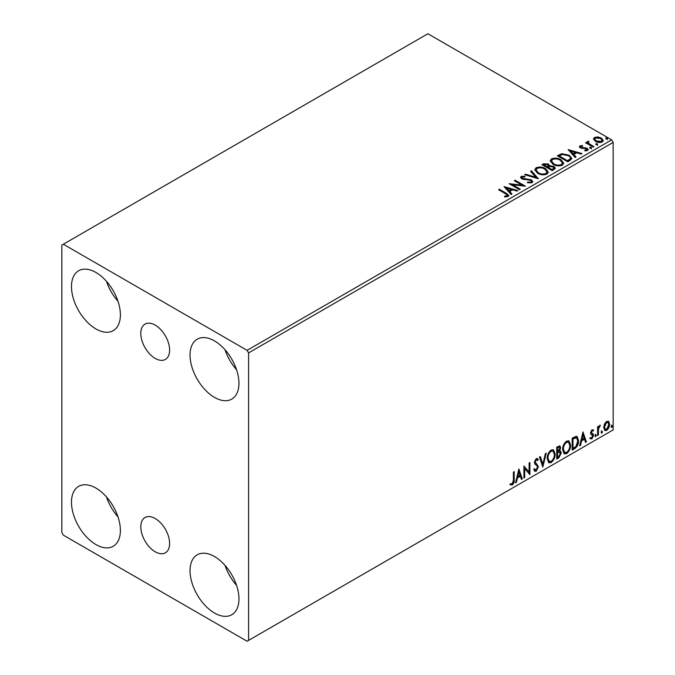 <?xml version="1.0" encoding="UTF-8"?>
<svg xmlns="http://www.w3.org/2000/svg" width="675" height="675" viewBox="0 0 675 675"><rect width="100%" height="100%" fill="white"/><g stroke="black" fill="none" stroke-linecap="round" stroke-linejoin="round"><path stroke-width="1.01" d="M155.216 325.139A20.368 11.762 -120 0 0 145.024 324.135A20.368 11.762 -120 0 0 141.902 340.462A20.368 11.762 -120 0 0 155.216 358.408A20.368 11.762 -120 0 0 165.4 359.421A20.368 11.762 -120 0 0 168.522 343.094A20.368 11.762 -120 0 0 155.216 325.139M155.216 518.518A20.368 11.762 -120 0 0 145.024 517.506A20.368 11.762 -120 0 0 141.902 533.832A20.368 11.762 -120 0 0 155.216 551.787A20.368 11.762 -120 0 0 165.4 552.791A20.368 11.762 -120 0 0 168.522 536.473A20.368 11.762 -120 0 0 155.216 518.518M214.49 613.018A34.585 19.963 60 0 1 191.903 582.542A34.585 19.963 60 0 1 197.201 554.833A34.585 19.963 60 0 1 214.49 556.546A34.585 19.963 60 0 1 237.085 587.014A34.585 19.963 60 0 1 231.787 614.731A34.585 19.963 60 0 1 214.49 613.018M236.562 585.352A34.585 19.963 60 0 1 225.028 565.38M95.934 328.944A34.585 19.963 60 0 1 73.339 298.468A34.585 19.963 60 0 1 78.646 270.759A34.585 19.963 60 0 1 95.934 272.472A34.585 19.963 60 0 1 118.522 302.948A34.585 19.963 60 0 1 113.223 330.657A34.585 19.963 60 0 1 95.934 328.944M117.998 301.278A34.585 19.963 60 0 1 106.473 281.315M214.49 397.389A34.585 19.963 60 0 1 191.903 366.922A34.585 19.963 60 0 1 197.201 339.204A34.585 19.963 60 0 1 214.49 340.917A34.585 19.963 60 0 1 237.085 371.393A34.585 19.963 60 0 1 231.787 399.102A34.585 19.963 60 0 1 214.49 397.389M236.562 369.731A34.585 19.963 60 0 1 225.028 349.76M95.934 544.565A34.585 19.963 60 0 1 73.339 514.088A34.585 19.963 60 0 1 78.646 486.38A34.585 19.963 60 0 1 95.934 488.093A34.585 19.963 60 0 1 118.522 518.569A34.585 19.963 60 0 1 113.223 546.278A34.585 19.963 60 0 1 95.934 544.565M117.998 516.898A34.585 19.963 60 0 1 106.473 496.935M61.847 245.093L61.847 532.583L63.332 535.148L247.101 641.25L248.577 640.398L248.577 352.898L247.101 350.333L63.332 244.232L61.847 245.093M604.488 424.035L606.639 421.343L608.791 421.546L609.559 424.204C609.584 426.676 608.605 428.743 606.639 430.405L604.901 430.566L603.712 427.587L604.488 424.035M608.369 421.192L608.968 423.866L609.559 424.204M597.594 435.468L597.594 426.718L598.388 426.254L598.388 427.545L599.78 425.301L600.387 425.25L598.514 428.996L598.388 435.012L597.594 435.468M592.059 429.756L593.603 430.11L593.131 431.131L592.11 430.802L591.342 432.43L593.342 434.194L593.603 435.4L591.916 438.902L590.279 438.666L590.735 437.586L591.832 437.881L592.802 435.907L590.802 434.135L590.541 432.928L592.059 429.756M593.165 429.764L593.603 430.11L593.013 429.773L592.583 430.701M593.131 431.131L591.519 430.464L590.752 432.084L591.342 432.43M590.752 432.084L593.342 434.194L592.751 433.856L593.603 435.4M590.735 437.586L591.832 437.881M592.616 435.181L590.802 434.135M574.602 448.748L572.189 450.141L572.189 438.159L576.231 436.261L577.125 436.472L578.576 440.615C578.694 443.998 577.37 446.715 574.602 448.748L574.003 448.403L572.189 449.457M556.757 459.042L556.757 447.069L559.904 445.88L560.621 447.803L559.642 450.917L560.52 451.069L561.279 453.035L558.833 457.844L556.757 459.042M542.793 467.108L539.468 457.051L540.337 456.545L542.86 464.181L545.383 453.634L546.252 453.136L542.793 467.108M524.711 477.554L523.91 478.01L523.91 466.028L529.099 471.968L529.099 463.042L529.892 462.577L529.892 474.559L524.711 468.636L524.711 477.554L523.91 477.326M513.405 480.068L513.405 472.095L514.198 471.639L514.198 479.731C514.519 481.714 513.886 483.486 512.3 485.021L510.342 484.768L510.747 483.612L512.291 483.798L513.405 480.068M248.577 640.398L613.153 429.907L613.153 142.417L248.577 352.898M518.856 468.948L522.315 478.929L521.446 479.436L520.383 476.212L517.463 477.892L516.4 482.347L515.531 482.853L518.856 468.948M536.22 471.218L534.87 471.31L533.883 469.943L534.533 468.956L536.161 470.019L537.612 467.151L537.351 466.13L534.828 464.046L534.414 462.451L536.271 458.587L537.443 458.519L538.27 459.464L537.654 460.553L536.262 459.827L535.216 461.945L538.405 466.703L536.22 471.218L534.592 471.091M534.743 469.707L536.161 470.019M535.663 459.481L536.979 459.768L535.663 459.481L534.625 461.599L535.216 461.945M547.189 458.637C547.13 455.254 548.438 452.377 551.129 450.014L553.525 449.803L555.162 453.971C555.213 457.363 553.888 460.232 551.188 462.569L548.826 462.763L547.189 458.637M562.612 449.727C562.553 446.344 563.87 443.475 566.553 441.104L568.958 440.893L570.594 445.061C570.645 448.453 569.32 451.322 566.612 453.659L564.258 453.853L562.612 449.727M582.964 431.941L586.423 441.923L585.554 442.42L584.483 439.197L581.572 440.885L580.508 445.34L579.639 445.837L582.964 431.941M595.063 436.084L595.73 434.7L596.396 435.316L595.73 436.7L595.097 436.379M595.73 434.7L596.396 435.316L595.806 434.978L595.139 436.354M601.18 432.557L601.847 431.173L602.513 431.789L601.847 433.164L601.214 432.844M601.847 431.173L602.513 431.789L601.923 431.443L601.256 432.827M611.162 426.794L611.82 425.41L612.487 426.026L611.82 427.41L611.187 427.089M611.82 425.41L612.487 426.026L611.896 425.68L611.229 427.064M593.578 139.413L594.481 137.447L597.873 136.924L601.349 138.037L603.332 140.552L602.328 141.978C599.906 142.855 597.628 142.67 595.493 141.412L593.485 138.873M588.414 142.02L588.921 143.615L593.941 146.661L593.148 147.125L585.562 142.746L586.364 142.282L587.478 142.931L587.621 141.404L588.482 141.202L588.912 141.893L588.144 143.159M587.183 142.088L587.621 141.404L587.621 142.088L588.482 141.885L588.482 141.202M579.901 145.859L582.517 145.597L582.702 146.239L580.88 146.365L581.133 147.403L587.098 148.238L588.195 149.639L587.604 150.474L584.938 150.829L584.693 150.162L586.929 149.504L586.929 150.188L586.583 150.668L586.339 148.719L580.373 147.884L579.361 146.627L579.901 145.859L579.901 146.543L581.259 146.23M580.88 146.365L581.133 148.087L582.01 148.373L582.01 147.69M570.156 160.397L567.742 161.789L557.373 155.798L561.786 153.681L569.067 155.182L571.843 158.397L570.156 160.397M552.319 170.691L541.941 164.708L543.409 163.856L548.37 163.966L549.602 165.797L553.888 166.387L555.348 168.227L552.319 170.691M549.636 165.527L549.602 166.48L553.888 167.071L553.888 166.387M538.346 178.757L524.652 174.69L525.521 174.184L535.916 177.272L530.567 171.273L531.436 170.775L538.346 178.757M520.265 189.203L519.463 189.658L509.093 183.668L522.011 185.144L514.274 180.681L515.076 180.217L525.445 186.207L512.544 184.748L520.265 189.203M505.482 193.725L498.58 189.734L499.382 189.278L506.385 193.32L508.832 195.564L508.123 196.518L504.968 196.957L504.571 196.265L507.398 195.379L507.052 196.594L507.052 195.902C507.516 195.041 506.993 194.316 505.482 193.725M247.101 350.333L611.668 139.852L427.899 33.75L63.332 244.232M504.039 186.587L517.868 190.586L516.999 191.084L512.612 189.776L509.693 191.464L511.954 193.995L511.085 194.501L504.039 186.587M522.239 177.002L522.509 178.36L531.419 179.82L532.786 181.626L532.035 182.706L527.437 182.748L527.563 182.064L530.913 182.132L531.453 181.356L530.609 180.276L521.75 178.85L520.535 177.348L521.184 176.377L524.947 176.243L524.956 176.968L522.239 177.002L521.851 178.225M537.595 173.256L534.752 169.737L536.043 167.805C539.426 166.59 542.59 166.86 545.527 168.615L548.328 172.15L547.003 174.066C543.653 175.255 540.515 174.985 537.595 173.256M553.028 164.346L550.176 160.827L551.467 158.895C554.85 157.68 558.014 157.95 560.959 159.713L563.76 163.249L562.435 165.156C559.077 166.345 555.938 166.075 553.028 164.346M568.139 149.58L581.977 153.571L581.108 154.069L576.712 152.769L573.801 154.448L576.062 156.988L575.193 157.486L568.139 149.58M589.891 148.154L589.688 147.277L591.216 147.386L591.418 148.272L589.891 148.154L589.688 147.277L589.688 147.96L591.216 148.078L591.216 147.386L591.418 148.272M596.008 144.627L595.806 143.741L597.333 143.859L597.535 144.737L596.008 144.627L595.806 143.741L595.806 144.425L597.333 144.543L597.333 143.859L597.535 144.737M605.981 138.864L605.779 137.987L607.314 138.097L607.508 138.982L605.981 138.864L605.779 137.987L605.779 138.67L607.314 138.78L607.314 138.097L607.508 138.982M611.668 139.852L613.153 142.417M499.179 190.08L499.382 189.278M499.382 189.962L508.764 195.893M504.571 196.948L506.377 196.805L506.377 196.121M506.377 196.805L507.052 196.594M504.723 187.363L517.084 191.033M511.549 194.231L509.693 191.464M506.604 187.996L508.975 191.337L511.203 190.046L511.203 189.363L506.604 187.996L508.975 190.654L511.203 189.363M508.975 191.337L508.975 190.654M510.334 184.393L522.011 185.828L522.011 185.144M514.873 181.018L515.076 180.217M515.076 180.9L524.222 186.182M519.666 189.54L512.544 185.431L512.544 184.748M530.913 182.132L530.913 182.815L527.563 182.756L527.563 182.064M530.913 182.815L531.453 181.356M520.594 177.694L521.184 176.377M521.184 177.069L524.947 176.926L524.947 176.243M522.239 177.685L522.509 178.36M522.509 179.044L524.332 179.542L524.332 178.858M524.332 179.542L526.348 179.567L526.348 178.883M526.348 179.567L531.419 180.512L531.419 179.82M531.419 180.512L532.735 181.946M525.437 174.918L525.521 174.184M525.521 174.867L535.916 177.955L535.916 177.272M530.972 171.728L531.436 170.775M531.436 171.458L537.798 178.588M534.786 170.083L536.043 167.805M536.043 168.488C539.426 167.273 542.59 167.543 545.527 169.307L545.527 168.615M545.527 169.307L548.303 172.488M536.11 169.965L538.388 173.475C540.717 174.859 543.223 175.087 545.915 174.15L547.003 171.838L544.725 169.079C542.396 167.687 539.865 167.459 537.14 168.396L536.11 169.965L538.388 172.792C540.717 174.175 543.223 174.403 545.915 173.467L547.003 171.838M545.915 174.15L545.915 173.467M538.388 173.475L538.388 172.792M542.531 165.046L543.409 164.54L548.37 164.649L548.37 163.966M548.37 164.649L549.602 166.48M553.888 167.071L555.289 168.556M548.193 167.392L548.193 168.075L552.049 170.303L553.998 168.682L553.095 166.843L549.99 166.497L548.193 167.392L552.049 169.619L553.998 167.999M543.805 164.86L543.805 165.544L547.13 167.459L548.488 166.227L547.585 164.43L543.805 164.86L547.13 166.776L548.488 165.544M547.535 167.231L547.535 166.539M547.13 167.459L547.13 166.776M552.96 169.779L552.96 169.096M552.049 170.303L552.049 169.619M550.209 161.182L551.467 158.895M551.467 159.578C554.85 158.363 558.014 158.642 560.959 160.397L560.959 159.713M560.959 160.397L563.726 163.578M551.542 161.055L553.821 164.565C556.141 165.957 558.647 166.177 561.347 165.248L562.427 162.937L560.157 160.169C557.82 158.777 555.289 158.549 552.563 159.494L551.542 161.055L553.821 163.882C556.141 165.265 558.647 165.493 561.347 164.557L562.427 162.937M561.347 165.248L561.347 164.557M553.821 164.565L553.821 163.882M557.963 156.136L561.786 154.364L561.786 153.681M561.786 154.364L569.067 155.866L569.067 155.182M569.067 155.866L571.809 158.743M570.206 159.519L570.206 158.836C570.637 157.587 569.995 156.524 568.274 155.638L562.342 154.491L559.229 155.95L567.481 160.709L570.206 158.836L570.206 159.519L568.333 160.903L568.333 160.22M559.229 155.95L559.229 156.634L567.481 161.393L568.333 160.903M567.481 161.393L567.481 160.709M568.831 150.348L581.192 154.027M575.657 157.216L573.801 154.448M570.712 150.989L573.075 154.322L575.311 153.031L575.311 152.347L570.712 150.989L573.075 153.638L575.311 152.347M573.075 154.322L573.075 153.638M582.517 146.222L582.517 145.597M580.88 147.049L581.133 148.087M582.01 148.373L585.664 148.399L585.664 147.707M585.664 148.399L587.098 148.922L587.098 148.238M587.098 148.922L588.127 149.96M585.74 150.888L586.583 150.668M579.437 146.99L579.901 146.543M591.216 148.078L591.418 148.956M586.162 143.083L586.364 142.282M586.364 142.965L587.478 143.615L587.478 142.931M588.414 142.703L588.921 143.615M588.921 144.298L593.35 146.998M597.333 144.543L597.535 145.429M593.528 139.219L594.481 137.447M594.481 138.13L597.873 137.607L597.873 136.924M597.873 137.607L601.349 138.721L601.349 138.037M601.349 138.721L603.29 140.889M594.734 138.991L596.295 141.64L601.391 142.121L602.1 140.392L600.556 138.502L595.409 137.987L594.734 138.991L596.295 140.957L601.391 141.438L602.1 140.392M601.391 142.121L601.391 141.438M596.295 141.64L596.295 140.957M607.314 138.78L607.508 139.666M513.608 471.977L513.608 479.385C513.928 481.376 513.295 483.14 511.709 484.675L512.3 485.021M511.709 484.675L509.752 484.431M518.721 469.513L521.724 478.592L522.315 478.929M521.724 478.592L521.252 478.862M517.463 477.892L516.873 477.554L519.784 475.867L520.383 476.212M516.873 477.554L515.81 482.009L516.4 482.347M518.923 471.8L518.324 471.462L517.21 476.128L517.809 476.466L520.037 475.175L518.923 471.8L517.809 476.466M523.91 466.104L529.099 471.968M529.301 462.923L529.301 474.162M529.377 474.255L529.892 474.559M524.112 477.208L524.112 468.298L524.711 468.636M533.942 468.619L535.562 469.673M537.131 458.401L538.27 459.464M537.68 459.118L537.207 459.953M534.625 461.599L535.697 463.21M535.106 462.873L536.684 463.835M536.085 463.497L538.405 466.703M537.815 466.366L535.621 470.872M539.933 456.781L542.27 463.835L542.86 464.181M545.467 453.583L542.472 466.121M553.23 449.66L555.162 453.971M554.572 453.634C554.622 457.026 553.298 459.886 550.597 462.232L551.188 462.569M550.597 462.232L548.539 462.561M553.07 451.102L550.564 450.875C548.404 452.79 547.341 455.11 547.391 457.827L548.708 461.152L551.163 461.354C553.348 459.472 554.42 457.161 554.369 454.427L553.07 451.102L551.163 451.221C548.994 453.136 547.931 455.456 547.982 458.173L549.298 461.498M550.564 450.875L551.163 451.221M547.391 457.827L547.982 458.173M559.575 445.77L560.621 447.803M560.022 447.466L559.583 449.618M559.06 450.579L559.642 450.917M560.191 450.951L561.279 453.035M560.689 452.689L558.242 457.507L558.833 457.844M558.242 457.507L556.757 458.359M558.638 451.735L559.938 452.157L558.638 451.735L556.968 452.562L556.968 457.017L558.47 456.832L560.486 453.499L559.229 452.081L557.558 452.9L557.558 457.355M559.415 447.154L558.824 446.808L556.968 447.491L556.968 451.33L557.558 451.676L559.82 448.293L559.415 447.154L557.558 447.837L557.558 451.676M557.795 447.01L558.385 447.356M556.968 447.491L557.558 447.837M556.968 452.562L557.558 452.9M568.654 440.75L570.594 445.061M570.004 444.724C570.054 448.116 568.721 450.984 566.021 453.322L566.612 453.659M566.021 453.322L563.971 453.659M568.502 442.201L565.996 441.973C563.827 443.888 562.773 446.2 562.815 448.926L564.131 452.25L566.587 452.452C568.78 450.562 569.843 448.259 569.793 445.525L568.502 442.201L566.587 442.311C564.418 444.226 563.363 446.546 563.414 449.263L564.722 452.587M565.996 441.973L566.587 442.311M562.815 448.926L563.414 449.263M576.821 436.337L577.977 440.269L578.576 440.615M577.977 440.269C578.095 443.661 576.771 446.369 574.003 448.403M576.636 437.797L575.218 437.29L572.392 438.581L572.392 448.107L572.991 448.445L575.977 446.42L577.775 441.07L576.636 437.797L572.991 438.927L572.991 448.445M572.392 438.581L572.991 438.927M575.218 437.29L575.809 437.636M582.829 432.506L585.824 441.577L586.423 441.923M585.824 441.577L585.36 441.847M581.572 440.885L580.981 440.539L583.892 438.86L584.483 439.197M580.981 440.539L579.909 444.994L580.508 445.34M583.023 434.793L582.432 434.447L581.318 439.113L581.909 439.459L584.145 438.168L583.023 434.793L581.909 439.459M592.54 430.793L591.519 430.464M590.937 432.768L591.739 433.207M593.013 435.054L591.325 438.556L591.916 438.902M591.325 438.556L589.68 438.32M590.979 434.362L591.764 434.767M595.139 434.362L595.806 434.978M597.797 426.6L598.388 427.545M599.628 425.402L599.408 426.06L600.008 426.406M598.202 427.435L597.923 428.65L598.514 428.996M597.923 428.65L597.797 434.666L598.388 435.012M601.256 430.827L601.923 431.443M608.968 423.866C608.993 426.338 608.015 428.406 606.049 430.059L606.639 430.405M606.049 430.059L604.614 430.355M607.837 422.331L606.04 422.077L603.914 426.794L604.783 429.072L606.639 429.325L608.766 424.676L607.837 422.331L606.639 422.415L604.505 427.132L605.374 429.418M606.04 422.077L606.639 422.415M603.914 426.794L604.505 427.132M611.229 425.073L611.896 425.68M506.385 194.003L506.385 193.32M543.409 164.54L543.409 163.856M558.942 155.579L558.942 154.887M583.588 148.365L583.588 147.682M591.393 145.876L591.393 145.193M513.608 479.385L514.198 479.731M557.373 452.326L557.963 452.672M572.915 438.286L573.514 438.623M597.797 431.73L598.388 432.068M580.627 146.737L580.627 147.42M592.768 430.81L592.178 430.464M591.789 433.342L591.199 432.996M591.081 437.898L590.49 437.552M592.405 435.004L591.806 434.658"/></g></svg>
